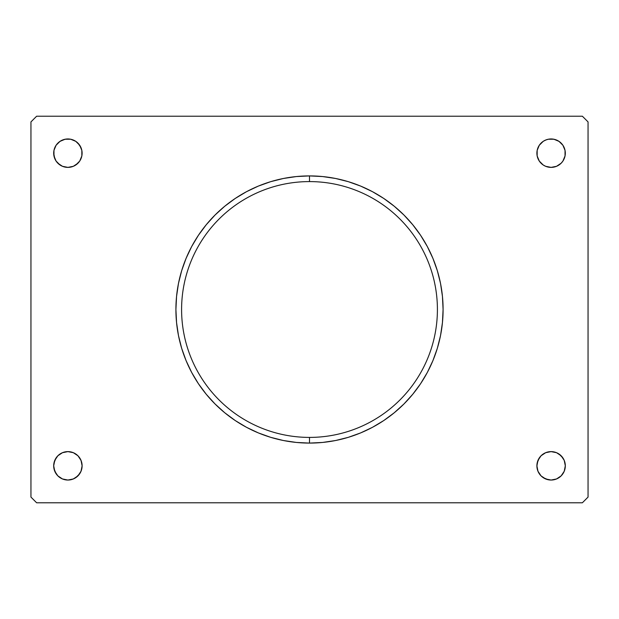 <?xml version="1.0" encoding="UTF-8"?>
<svg xmlns="http://www.w3.org/2000/svg" width="619" height="619" viewBox="0 0 619 619"><rect width="100%" height="100%" fill="white"/><g stroke="black" fill="none" stroke-linecap="round" stroke-linejoin="round"><path stroke-width="0.46" stroke-dasharray="3.1 2.32" d="M57.853 143.121L62.465 140.041L67.904 138.958A14.214 14.214 0 0 0 53.691 153.172A14.214 14.214 0 0 0 67.904 167.385A14.214 14.214 0 0 0 82.11 153.172A14.214 14.214 0 0 0 67.904 138.958L70.674 139.229M75.797 477.644L70.674 479.771L67.904 480.042A14.214 14.214 0 0 0 82.11 465.828A14.214 14.214 0 0 0 67.904 451.615A14.214 14.214 0 0 0 53.691 465.828A14.214 14.214 0 0 0 67.904 480.042L62.465 478.959L57.853 475.879M561.147 475.879L556.535 478.959L551.096 480.042A14.214 14.214 0 0 0 565.309 465.828A14.214 14.214 0 0 0 551.096 451.615A14.214 14.214 0 0 0 536.89 465.828A14.214 14.214 0 0 0 551.096 480.042L548.326 479.771M543.203 141.356L548.326 139.229L551.096 138.958A14.214 14.214 0 0 0 536.89 153.172A14.214 14.214 0 0 0 551.096 167.385A14.214 14.214 0 0 0 565.309 153.172A14.214 14.214 0 0 0 551.096 138.958L556.535 140.041L561.147 143.121M215.041 215.041L224.751 206.235L235.282 198.42L246.524 191.681L258.378 186.079L270.72 181.661L283.44 178.473L296.408 176.554L309.5 175.912L309.5 181.591A127.909 127.909 0 0 1 437.409 309.5A127.909 127.909 0 0 1 309.5 437.409A127.909 127.909 0 0 1 181.591 309.5A127.909 127.909 0 0 1 309.5 181.591L309.5 175.912A133.588 133.588 0 0 0 175.912 309.5A133.588 133.588 0 0 0 309.5 443.088L309.5 437.409A127.909 127.909 0 0 0 437.409 309.5A127.909 127.909 0 0 0 309.5 181.591A127.909 127.909 0 0 0 181.591 309.5A127.909 127.909 0 0 0 309.5 437.409L309.5 443.088L296.408 442.446L283.44 440.527M588.05 121.904L582.363 116.217L36.637 116.217L30.95 121.904L30.95 497.096L36.637 502.783L582.363 502.783L588.05 497.096L588.05 121.904L588.05 497.096L582.363 502.783L36.637 502.783L30.95 497.096L30.95 121.904L36.637 116.217L582.363 116.217L588.05 121.904M62.465 166.302L60.004 164.987M56.081 161.064L54.774 158.611M53.691 153.172L53.961 150.386M54.774 147.732L56.081 145.272M81.027 147.732L81.84 150.402L81.84 155.942M79.719 161.064L77.948 163.223M53.961 468.614L53.691 465.828M56.081 457.936L57.853 455.777L62.465 452.698M79.719 457.936L81.84 463.058L82.11 465.828L81.84 468.598L79.719 473.728M537.973 471.268L537.16 468.598L537.16 463.058M539.281 457.936L541.052 455.777M556.535 452.698L558.996 454.013M562.919 457.936L564.226 460.389M565.309 465.828L565.039 468.614M564.226 471.268L562.919 473.728M539.281 161.064L537.16 155.942L536.89 153.172L537.16 150.402L539.281 145.272M565.039 150.386L565.309 153.172M562.919 161.064L561.147 163.223L556.535 166.302M322.739 442.43L309.5 443.088A133.588 133.588 0 0 0 443.088 309.5A133.588 133.588 0 0 0 309.5 175.912L322.592 176.554L335.56 178.473M348.28 181.661L360.622 186.079L372.476 191.681L383.718 198.42L394.249 206.235L403.959 215.041M412.765 224.751L420.58 235.282L427.319 246.524L432.921 258.378M437.339 270.72L440.527 283.44L442.446 296.408L443.088 309.5L442.43 322.754M427.319 372.476L420.58 383.718L412.765 394.249M403.959 403.959L394.249 412.765L383.718 420.58L372.476 427.319L360.622 432.921L348.28 437.339L335.467 440.542M270.72 437.339L258.378 432.921L246.524 427.319L235.282 420.58L224.751 412.765L215.041 403.959M206.235 394.249L198.42 383.718L191.681 372.476L186.079 360.622M181.661 348.28L178.473 335.56L176.554 322.592L175.912 309.5L176.57 296.246M191.681 246.524L198.42 235.282L206.235 224.751"/><path stroke-width="0.93" d="M309.5 181.591A127.909 127.909 0 0 0 181.591 309.5A127.909 127.909 0 0 0 309.5 437.409L309.5 443.088A133.588 133.588 0 0 1 175.912 309.5A133.588 133.588 0 0 1 309.5 175.912L309.5 181.591A127.909 127.909 0 0 1 437.409 309.5A127.909 127.909 0 0 1 309.5 437.409A127.909 127.909 0 0 1 181.591 309.5A127.909 127.909 0 0 1 309.5 181.591L309.5 175.912L322.592 176.554L335.56 178.473L348.28 181.661L360.622 186.079L372.476 191.681L383.718 198.42L394.249 206.235L403.959 215.041L412.765 224.751L420.58 235.282L427.319 246.524L432.921 258.378L437.339 270.72L440.527 283.44L442.446 296.408L443.088 309.5L442.446 322.592L440.527 335.56L437.339 348.28L432.921 360.622L427.319 372.476L420.58 383.718L412.765 394.249L403.959 403.959L394.249 412.765L383.718 420.58L372.476 427.319L360.622 432.921L348.28 437.339L335.56 440.527L322.592 442.446L309.5 443.088L296.408 442.446L283.44 440.527L270.72 437.339L258.378 432.921L246.524 427.319L235.282 420.58L224.751 412.765L215.041 403.959L206.235 394.249L198.42 383.718L191.681 372.476L186.079 360.622L181.661 348.28L178.473 335.56L176.554 322.592L175.912 309.5L176.554 296.408L178.473 283.44L181.661 270.72L186.079 258.378L191.681 246.524L198.42 235.282L206.235 224.751L215.041 215.041L224.751 206.235L235.282 198.42L246.524 191.681L258.378 186.079L270.72 181.661L283.44 178.473L296.408 176.554L309.5 175.912A133.588 133.588 0 0 1 443.088 309.5A133.588 133.588 0 0 1 309.5 443.088L309.5 437.409A127.909 127.909 0 0 0 437.409 309.5A127.909 127.909 0 0 0 309.5 181.591M77.948 163.223L73.336 166.302L67.904 167.385A14.214 14.214 0 0 1 53.691 153.172A14.214 14.214 0 0 1 67.904 138.958A14.214 14.214 0 0 1 82.11 153.172A14.214 14.214 0 0 1 67.904 167.385L62.465 166.302L57.853 163.223L56.081 161.064L53.961 155.942L53.961 150.402L56.081 145.272L60.004 141.356L65.127 139.229L70.674 139.229L75.797 141.356L79.719 145.272L81.84 150.402L81.84 155.942L79.719 161.064L75.797 164.987L73.336 166.302L67.904 167.385L62.465 166.302M67.904 480.042A14.214 14.214 0 0 1 53.691 465.828A14.214 14.214 0 0 1 67.904 451.615L73.336 452.698L77.948 455.777L81.027 460.389L82.11 465.828L81.027 471.268L77.948 475.879L73.336 478.959L67.904 480.042L62.465 478.959L57.853 475.879L54.774 471.268L53.691 465.828L54.774 460.389L57.853 455.777L62.465 452.698L67.904 451.615A14.214 14.214 0 0 1 82.11 465.828A14.214 14.214 0 0 1 67.904 480.042M551.096 480.042A14.214 14.214 0 0 1 536.89 465.828A14.214 14.214 0 0 1 551.096 451.615L556.535 452.698L561.147 455.777L564.226 460.389L565.309 465.828L564.226 471.268L561.147 475.879L556.535 478.959L551.096 480.042L545.664 478.959L541.052 475.879L537.973 471.268L536.89 465.828L537.973 460.389L541.052 455.777L545.664 452.698L551.096 451.615A14.214 14.214 0 0 1 565.309 465.828A14.214 14.214 0 0 1 551.096 480.042M556.535 166.302L551.096 167.385A14.214 14.214 0 0 1 536.89 153.172A14.214 14.214 0 0 1 551.096 138.958A14.214 14.214 0 0 1 565.309 153.172A14.214 14.214 0 0 1 551.096 167.385L545.664 166.302L543.203 164.987L539.281 161.064L537.16 155.942L537.16 150.402L539.281 145.272L543.203 141.356L545.664 140.041L548.326 139.229L553.873 139.229L558.996 141.356L562.919 145.272L565.039 150.402L565.039 155.942L562.919 161.064L561.147 163.223L556.535 166.302L551.096 167.385L545.664 166.302L543.203 164.987L539.281 161.064M30.95 121.904L30.95 497.096L36.637 502.783L582.363 502.783L588.05 497.096L588.05 121.904L582.363 116.217L36.637 116.217L30.95 121.904L30.95 497.096L36.637 502.783L582.363 502.783L588.05 497.096L588.05 121.904L582.363 116.217L36.637 116.217L30.95 121.904M283.44 440.527L270.72 437.339M215.041 403.959L206.235 394.249M186.079 360.622L181.661 348.28M176.554 296.408L178.473 283.44L181.661 270.72L186.079 258.378L191.681 246.524M206.235 224.751L215.041 215.041M335.56 178.473L348.28 181.661M403.959 215.041L412.765 224.751M432.921 258.378L437.339 270.72M442.446 322.592L440.527 335.56L437.339 348.28L432.921 360.622L427.319 372.476M412.765 394.249L403.959 403.959M335.56 440.527L322.592 442.446M70.674 139.229L75.797 141.356L77.948 143.121L81.027 147.732M81.84 155.942L79.719 161.064M60.004 164.987L56.081 161.064M54.774 158.611L53.691 153.172M53.961 150.402L54.774 147.732M56.081 145.272L57.853 143.121M541.052 455.777L545.664 452.698L548.326 451.893L551.096 451.615L556.535 452.698M558.996 454.013L562.919 457.936M564.226 460.389L565.309 465.828M565.039 468.598L564.226 471.268M562.919 473.728L561.147 475.879M548.326 479.771L543.203 477.644L541.052 475.879L537.973 471.268M537.16 463.058L539.281 457.936M62.465 452.698L67.904 451.615L73.336 452.698L77.948 455.777L79.719 457.936M79.719 473.728L75.797 477.644M57.853 475.879L56.081 473.728L53.961 468.598M53.691 465.828L53.961 463.058L56.081 457.936M561.147 143.121L562.919 145.272L565.039 150.402M565.309 153.172L565.039 155.942L562.919 161.064M539.281 145.272L543.203 141.356"/></g></svg>
